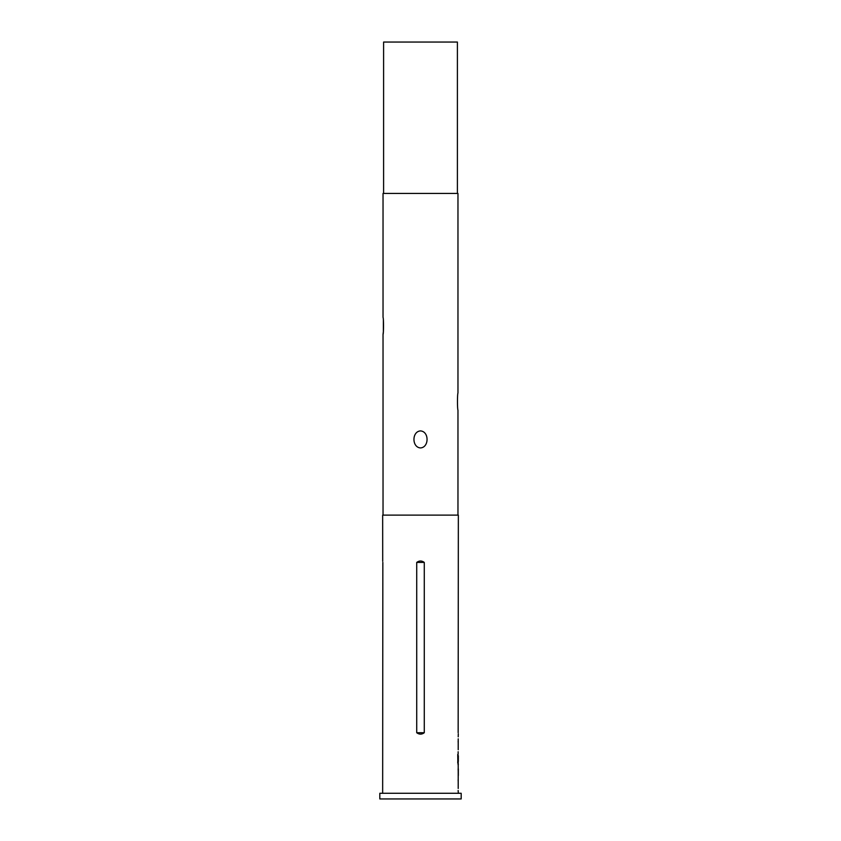 <?xml version="1.0" encoding="UTF-8"?>
<svg xmlns="http://www.w3.org/2000/svg" width="841" height="841" viewBox="0 0 841 841"><rect width="100%" height="100%" fill="white"/><g stroke="black" fill="none" stroke-linecap="round" stroke-linejoin="round"><path stroke-width="1.26" d="M379.817 798.95L461.183 798.95L461.183 793.273L379.817 793.273L379.817 798.95M457.399 193.43L457.399 42.05L383.601 42.05L383.601 193.43M420.5 430.907C429.246 431.454 429.236 447.391 420.511 447.938C411.754 447.412 411.775 431.422 420.5 430.907M457.967 393.062C457.315 393.588 457.315 409.578 457.967 410.093C457.304 409.535 457.315 393.599 457.967 393.062L457.967 193.43L383.033 193.43L383.033 317.372C383.696 317.919 383.685 333.866 383.033 334.403L383.033 515.112M457.967 410.093L457.967 515.112M416.715 562.419L416.715 732.721C419.239 734.613 421.762 734.613 424.285 732.721L424.285 562.419C421.762 560.527 419.239 560.527 416.715 562.419L424.285 562.419M458.345 793.273L458.135 790.477M458.208 788.49L458.208 762.44M458.135 779.807L458.208 781.794M458.04 762.303L458.04 754.44L457.746 762.787L458.345 764.648M458.061 762.44L458.345 755.754L458.324 761.525M458.208 755.838L458.208 761.525M458.135 753.978L458.135 751.728M458.208 749.741L458.208 738.818M458.135 741.068L458.208 743.055M458.208 736.832L458.292 733.836M458.156 732.721L458.345 515.112L382.655 515.112L382.708 561.304M382.844 562.419L382.655 793.273M458.324 768.884L458.324 775.57L458.135 768.884M383.033 334.403L383.349 331.785M383.37 331.501L383.37 320.221M458.03 764.648L458.156 762.44M457.851 762.303L457.746 754.44M416.715 732.721L424.285 732.721"/></g></svg>
